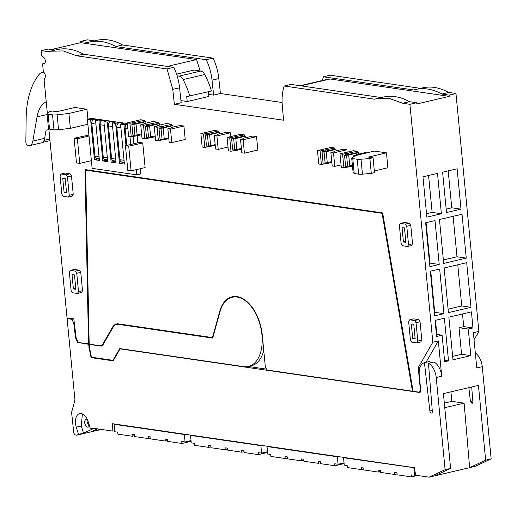 <?xml version="1.0" encoding="UTF-8"?>
<svg xmlns="http://www.w3.org/2000/svg" width="517" height="517" viewBox="0 0 517 517"><rect width="100%" height="100%" fill="white"/><g stroke="black" fill="none" stroke-linecap="round" stroke-linejoin="round"><path stroke-width="0.78" d="M93.907 428.354L83.521 433.201L81.266 425.969L76.257 427.139A11.044 6.475 -103.2 0 1 79.683 413.613A11.044 6.475 -103.2 0 1 88.155 421.588L90.417 428.819L92.013 428.076L112.848 431.107L112.532 423.714L414.472 467.691L415.597 475.207L429.091 477.172L445.098 469.694L450.604 468.402L443.405 393.618L478.445 385.398L485.644 460.175L469.636 467.652L464.117 403.157L451.852 401.366L450.934 391.854M468.861 387.647L470.405 401.425L472.105 403.525L472.874 401.787L471.685 386.981M445.098 469.694L436.219 377.52L441.725 376.169L438.332 340.942L432.826 342.235L409.916 104.324L416.721 102.728L416.844 103.969L449.279 96.356L449.163 95.115L455.968 93.519L478.878 331.429L473.372 332.722L476.764 367.942L482.271 366.65L491.15 458.883L485.644 460.175M444.135 267.974L448.433 312.617L470.993 307.318L466.696 262.675L444.135 267.974M462.03 214.225L439.469 219.518L443.696 263.418L466.256 258.125L462.03 214.225M429.879 266.662L439.224 264.465L434.997 220.572L425.653 222.762L429.879 266.662M434.616 315.855L443.961 313.664L439.663 269.021L430.318 271.212L434.616 315.855M442.113 335.184L444.672 361.771L448.51 360.872L444.4 318.22L435.055 320.411L436.606 336.477L442.113 335.184L436.4 334.357M471.433 311.874L448.872 317.167L452.982 359.826L470.832 355.631L468.273 329.045L472.977 327.94L471.433 311.874M446.501 212.552L461.009 209.146L457.118 168.775L442.61 172.18L446.501 212.552M426.855 217.159L441.389 213.754L437.498 173.382L422.964 176.795L426.855 217.159M429.091 477.172L434.597 475.879L450.604 468.402M444.316 403.137L451.852 401.366M444.756 407.7L464.117 403.157M434.597 475.879L475.142 466.36L491.15 458.883M475.323 352.962A13.972 8.188 76.8 0 1 479.996 358.669A13.972 8.188 76.8 0 1 482.271 366.65M474.05 339.798L478.878 331.429M449.163 95.115L441.893 94.055A88.853 52.088 -103.2 0 0 415.662 89.493A88.853 52.088 -103.2 0 0 413.865 89.971L323.442 76.8L330.247 75.204L420.521 88.355M441.893 94.055L448.698 92.459A88.853 52.088 -103.2 0 0 422.473 87.896L415.662 89.493M448.698 92.459L455.968 93.519M51.461 49.529L80.678 42.672L80.555 41.425L87.367 39.828L94.482 40.869M122.658 44.973A88.853 52.088 -103.2 0 0 96.433 40.41L89.622 42.006A88.853 52.088 76.8 0 1 115.853 46.569L122.658 44.973L213.088 58.143A38.084 22.321 -103.2 0 1 218.82 78.578L220.416 93.506L282.108 102.495M449.279 96.356L330.137 79.004A13.048 7.645 -103.2 0 0 328.385 79.069L300.015 85.732M323.442 76.8A38.084 22.321 -103.2 0 0 323.073 77.977A38.084 22.321 -103.2 0 0 322.427 80.471M381.275 97.564L291 84.413L284.195 86.016L374.618 99.186L376.415 98.702L389.314 98.398L402.646 103.264L409.451 101.668A88.853 52.088 -103.2 0 0 383.226 97.106L376.415 98.702M416.721 102.728L409.451 101.668M409.916 104.324L402.646 103.264M284.195 86.016C282.334 91.696 281.694 98.14 282.288 105.332L283.562 120.222L174.365 104.318L172.768 89.383L179.58 87.787L181.176 102.715L174.365 104.318M47.351 113.372L44.119 79.805L45.037 77.802A3.554 2.081 -103.2 0 0 43.37 72.031L42.581 63.849L43.493 63.979A3.554 2.081 -103.2 0 0 43.971 63.959A3.554 2.081 -103.2 0 0 45.341 61.329A3.554 2.081 -103.2 0 0 43.945 57.645L41.78 55.506L41.308 50.64L48.579 51.694L50.382 51.215L63.274 50.912L76.606 55.778L167.036 68.948L172.768 89.383M48.856 128.979L67.042 317.871L73.815 318.853L76.122 337.627L78.235 342.525L89.176 343.883M432.826 342.235L418.227 367.548L420.386 389.915L419.08 392.17L413.096 391.298L382.664 212.926L85.001 169.57L88.543 344.031M226.478 132.242L230.33 132.798L216.914 135.952L214.297 135.57L217.095 134.911L217.463 134.355L226.478 132.242M230.698 136.585L230.33 132.798M240.508 134.284L244.367 134.847L229.716 137.813L227.099 137.432L240.508 134.284M244.489 136.087L245.569 136.242L235.817 138.53A3.328 0.607 174.5 0 1 233.678 138.853L231.655 139.028L231.732 138.698L244.489 136.087L244.367 134.847M245.704 137.696L245.569 136.242M252.697 136.055L256.548 136.617L243.132 139.771L240.515 139.383L243.32 138.73L243.681 138.175L252.697 136.055M240.515 139.383L241.807 152.806L244.425 153.187L257.841 150.04L256.548 136.617M330.886 147.448L334.745 148.011L320.094 150.977L317.47 150.596L330.886 147.448M334.861 149.251L335.947 149.407L326.195 151.694A3.328 0.607 174.5 0 1 324.056 152.017L322.033 152.192L322.11 151.862L334.861 149.251L334.745 148.011M336.082 150.861L335.947 149.407M343.075 149.219L346.926 149.781L333.51 152.929L330.893 152.547L333.691 151.895L334.06 151.339L343.075 149.219M347.159 152.192L346.926 149.781M353.408 150.725L357.26 151.287L342.609 154.253L339.992 153.872L353.408 150.725M357.383 152.528L358.462 152.689L348.716 154.977A3.328 0.607 174.5 0 1 346.571 155.3L344.548 155.475L344.626 155.139L357.383 152.528L357.26 151.287M358.598 154.144L358.462 152.689M353.518 156.942L353.408 155.83L356.213 155.171L356.581 154.615L365.59 152.502L367.341 152.754M70.047 173.764L65.11 173.046L61.109 173.983L66.04 174.701L70.047 173.764L71.469 175.929L73.24 194.321L72.199 196.124L68.192 197.067L63.261 196.35L61.833 194.179L60.062 175.793L61.109 173.983M80.755 272.336L82.526 290.728L81.486 292.532L77.479 293.475L72.542 292.758L71.12 290.586L69.349 272.2L70.39 270.391L74.396 269.454L79.327 270.171L80.755 272.336L76.749 273.28L78.519 291.666L82.526 290.728M418.628 319.59L413.697 318.873L409.69 319.81L408.65 321.619L410.42 340.005L411.842 342.176L416.78 342.894L420.786 341.95L421.827 340.147L420.056 321.755L418.628 319.59L414.628 320.527L409.69 319.81M409.348 223.182L404.41 222.465L400.41 223.402L399.363 225.212L401.134 243.597L402.562 245.769L407.499 246.486L411.5 245.543L412.54 243.74L410.776 225.354L409.348 223.182L405.341 224.126L400.41 223.402M215.001 145.484L204.79 147.41L202.166 147.028L200.874 133.612L214.29 130.465L218.148 131.027L209.139 133.14L209.256 134.381L218.264 132.268L218.148 131.027M218.264 132.268L219.35 132.423L209.598 134.711A3.328 0.607 174.5 0 1 207.459 135.04L205.436 135.208L205.514 134.879L209.256 134.381M219.486 133.877L219.35 132.423M171.786 142.608L169.162 142.22L167.87 128.804L170.675 128.145L171.043 127.589L180.052 125.476L183.91 126.038L170.494 129.185L171.786 142.608L185.202 139.454L183.91 126.038M168.574 138.724L158.37 140.65L155.591 140.249L154.299 126.827L157.103 126.174L157.472 125.618L166.48 123.498L171.728 124.267L162.713 126.381L162.836 127.621L171.844 125.508L171.728 124.267M171.844 125.508L172.924 125.663L163.178 127.951A3.328 0.607 174.5 0 1 161.033 128.274L159.016 128.449L159.087 128.119L162.836 127.621M173.066 127.117L172.924 125.663M131.105 170.868L127.828 170.39L125.457 145.736L139.474 142.446L142.744 142.925L145.122 167.579L131.105 170.868L128.727 146.214L142.744 142.925M374.334 170.933L387.892 167.754L386.457 152.845L374.424 151.093L356.407 155.32L352.064 157.756A5.08 0.924 174.5 0 0 351.715 158.144L353.156 173.053M127.376 123.563L91.393 118.322L87.392 119.259L92.116 168.335L136.843 174.849L140.844 173.912L140.346 168.697M137.173 135.771L137.852 142.828M152.909 121.521L158.15 122.29L143.506 125.256L140.727 124.849L143.532 124.196L143.9 123.641L152.909 121.521M158.273 123.531L159.352 123.686L149.607 125.974A3.328 0.607 174.5 0 1 147.461 126.297L145.445 126.471L145.516 126.142L158.273 123.531L158.15 122.29M159.495 125.14L159.352 123.686M127.311 122.897L140.727 119.75L144.579 120.312L129.935 123.279L127.311 122.897L128.604 136.314L131.221 136.695L136.863 135.842L136.779 134.995M144.702 121.553L145.781 121.708L136.036 123.996A3.328 0.607 174.5 0 1 133.89 124.326L131.874 124.494L131.945 124.164L144.702 121.553L144.579 120.312M145.923 123.162L145.781 121.708M74.913 107.471L86.946 109.223L68.923 113.449L57.129 114.8A5.08 0.924 174.5 0 1 52.54 114.871L48.094 114.225A5.08 0.924 174.5 0 1 47.047 113.772A5.08 0.924 174.5 0 1 47.163 113.546L49.063 111.775L52.269 111.026L56.896 111.698L74.913 107.471M87.903 119.143L86.946 109.223M74.099 138.252L77.369 138.73L79.747 163.385L76.471 162.907L74.099 138.252L88.911 135.079M418.227 367.548L420.166 367.096M425.989 362.352L438.332 340.942M430.118 362.915L429.95 361.422L424.444 362.714A13.965 8.188 -103.2 0 0 419.255 375.051L420.715 390.206A2.559 1.499 -103.2 0 1 420.554 391.653A2.54 1.486 -103.2 0 1 419.752 392.455A2.54 1.486 -103.2 0 1 419.41 392.468L120.054 348.865L113.152 360.84L92.246 357.796A2.54 1.486 -103.2 0 1 90.527 355.522L88.594 344.283L78.287 342.538M441.725 376.169A13.965 8.188 -103.2 0 0 439.45 368.182A13.965 8.188 -103.2 0 0 433.983 362.01L428.477 363.302L432.328 411.299A2.029 1.189 -103.2 0 1 431.553 413.044A2.029 1.189 -103.2 0 1 429.86 410.944L424.444 362.714M436.219 377.52A13.965 8.188 -103.2 0 0 433.944 369.474A13.965 8.188 -103.2 0 0 428.477 363.302M76.257 427.139L78.519 434.377L76.82 435.172L74.965 434.9L73.802 433.13L71.579 412.359L74.965 400.126L67.113 318.614L71.908 319.312L73.744 323.248L75.527 337.788L77.647 342.687M470.993 307.318L461.739 305.974L457.771 264.769M448.103 309.172L461.739 305.974M466.256 258.125L457.002 256.775L453.105 216.319M443.366 259.973L457.002 256.775M439.224 264.465L429.97 263.121L426.079 222.665M429.549 263.218L429.97 263.121M443.961 313.664L434.707 312.313L430.739 271.115M434.286 312.417L434.707 312.313M448.51 360.872L444.53 360.291M436.839 334.421L435.476 320.314M472.977 327.94L463.723 326.595L462.508 313.968M468.273 329.045L459.018 327.7L463.723 326.595M470.832 355.631L461.578 354.287L459.018 327.7M452.646 356.381L461.578 354.287M446.165 209.114L451.755 207.802L461.009 209.146M451.755 207.802L448.2 170.868M426.525 213.721L432.134 212.403L441.389 213.754M432.134 212.403L428.574 175.476M67.113 318.614L69.045 318.162M41.308 50.64L48.12 49.037L55.235 50.078M80.555 41.425L87.825 42.484A88.853 52.088 76.8 0 1 89.622 42.006M115.853 46.569L206.277 59.739L213.088 58.143M206.277 59.739A38.084 22.321 76.8 0 1 212.015 80.174L213.611 95.102L220.416 93.506M213.611 95.102L208.622 94.378M180.95 100.628L187.199 101.539L208.823 96.466L208.37 91.774M167.036 68.948L173.841 67.352A38.084 22.321 76.8 0 1 179.58 87.787M173.841 67.352L83.418 54.182L76.606 55.778M50.382 51.215L57.187 49.619A88.853 52.088 76.8 0 1 83.418 54.182M42.581 63.849L44.837 63.32M419.08 392.17L420.463 391.847M228.023 147.061L218.206 149.368L216.914 135.952M214.297 135.57L215.589 148.986L218.206 149.368M241.219 149.303L236.65 150.376L236.566 149.529M235.474 138.201L235.358 136.96M227.099 137.432L228.385 150.848L231.009 151.229L236.65 150.376M244.425 153.187L243.132 139.771M331.597 162.467L327.028 163.54L326.944 162.693M325.852 151.365L325.736 150.124M317.47 150.596L318.763 164.012L321.387 164.393L327.028 163.54M341.052 164.884L334.803 166.351L333.51 152.929M330.893 152.547L332.185 165.97L334.803 166.351M352.484 166.131L349.544 166.823L349.46 165.976M348.374 154.648L348.251 153.4M339.992 153.872L341.285 167.295L343.902 167.676L349.544 166.823M353.408 155.83L355.069 156.069M66.04 174.701L67.469 176.872L71.469 175.929M67.469 176.872L69.239 195.258L73.24 194.321M69.239 195.258L68.192 197.067M78.519 291.666L77.479 293.475M70.39 270.391L75.327 271.108L79.327 270.171M75.327 271.108L76.749 273.28M416.78 342.894L417.82 341.084L416.049 322.698L414.628 320.527M416.049 322.698L420.056 321.755M417.82 341.084L421.827 340.147M407.499 246.486L408.54 244.677L406.769 226.291L405.341 224.126M406.769 226.291L410.776 225.354M408.54 244.677L412.54 243.74M210.432 146.557L210.348 145.71M200.874 133.612L203.498 133.993L209.139 133.14M167.87 128.804L170.494 129.185M164.005 139.797L163.928 138.95M154.299 126.827L157.078 127.234L162.713 126.381M125.457 145.736L128.727 146.214M351.715 158.144A5.08 0.924 174.5 0 0 352.768 158.603L357.215 159.249A5.08 0.924 174.5 0 0 361.008 159.255L369.855 158.499L373.061 157.75L368.434 157.078L386.457 152.845M361.008 159.255L362.443 174.164L371.296 173.408L374.495 172.659L373.061 157.75M362.443 174.164A5.08 0.924 174.5 0 1 358.649 174.158L354.203 173.512L353.499 172.665M125.967 145.613L123.944 124.584L127.402 123.873M123.944 124.584L120.551 124.093L124.403 164.096L119.466 163.378L115.614 123.369L112.221 122.878L116.073 162.881L111.136 162.164L107.284 122.161L103.891 121.663L107.743 161.666L102.812 160.949L98.96 120.946L95.567 120.455L99.419 160.457L94.482 159.74L90.63 119.731L87.392 119.259M90.63 119.731L93.835 118.981L98.766 119.698L95.567 120.455M98.96 120.946L102.159 120.196L107.097 120.913L103.891 121.663M107.284 122.161L110.489 121.405L115.427 122.128L112.221 122.878M115.614 123.369L118.82 122.619L123.75 123.337L120.551 124.093M133.127 136.249L133.851 143.765M136.339 169.634L136.843 174.849M155.003 136.746L150.434 137.819L150.357 136.973M140.727 124.849L142.02 138.272L144.799 138.672L150.434 137.819M149.264 125.644L149.142 124.403M141.432 134.769L136.863 135.842M135.693 123.666L135.57 122.426M48.094 114.225L49.529 129.134L53.975 129.78L58.563 129.709L70.357 128.358L87.871 124.248M49.529 129.134A5.08 0.924 174.5 0 1 48.482 128.681L47.047 113.772M70.357 128.358L68.923 113.449M77.369 138.73L89.002 136.003M79.747 163.385L91.373 160.658M92.982 428.218L90.417 428.819M83.521 433.201L78.519 434.377M76.82 435.172L101.293 429.427M100.744 429.349L92.136 431.365L97.48 428.871M112.848 431.107L114.658 430.687M266.572 369.138L248.341 366.482M120.054 348.865L120.7 348.71M88.905 347.514L89.499 347.372M88.594 344.283L89.241 344.128M75.527 337.788L76.128 337.646M73.744 323.248L74.338 323.112M71.908 319.312L73.815 318.866M82.397 413.91L81.266 425.969M113.527 360.187L112.952 360.323L119.724 348.568L243.72 366.631A35.544 20.835 -103.2 0 0 248.496 366.45A35.544 20.835 -103.2 0 0 261.447 331.035A35.544 20.835 -103.2 0 0 237.025 297.062A35.544 20.835 -103.2 0 0 232.256 297.243L235.054 296.584A35.544 20.835 76.8 0 1 235.771 296.441M263.76 350.5A35.544 20.835 76.8 0 1 251.301 365.79L248.496 366.45M233.561 296.5L231.545 297.43M117.947 323.836L117.353 324.217M80.678 42.672L196.596 59.552L167.379 66.409M200.15 70.945L196.596 59.552M187.199 101.539L186.721 96.569L211.44 91.05A55.849 32.745 -103.2 0 0 204.745 74.519A7.619 4.466 -103.2 0 0 200.783 71.036L194.069 70.06L176.594 74.164M189.817 96.13A55.849 32.745 -103.2 0 0 183.121 79.592A7.619 4.466 -103.2 0 0 179.153 76.115L177.124 75.818M231.009 151.229L229.716 137.813M233.813 150.576L233.742 149.872M232.663 138.614L232.521 137.154M321.387 164.393L320.094 150.977M324.191 163.734L324.12 163.036M323.041 151.778L322.899 150.318M343.902 167.676L342.609 154.253M346.707 167.017L346.642 166.319M345.556 155.061L345.414 153.601M65.194 178.501L62.725 178.139L64.108 192.55L66.577 192.912L65.194 178.501M72.005 274.546L73.395 288.958L75.863 289.32L74.474 274.908L72.005 274.546M411.306 323.965L413.774 324.327L415.164 338.738L412.695 338.377L411.306 323.965M403.415 241.969L402.026 227.558L404.494 227.919L405.877 242.331L403.415 241.969L405.793 241.413M207.595 146.757L207.524 146.053M206.445 134.801L206.302 133.334M204.79 147.41L203.498 133.993M161.168 139.991L161.104 139.293M160.018 128.035L159.882 126.575M158.37 140.65L157.078 127.234M371.296 173.408L369.855 158.499M127.873 128.772L125.127 128.371L126.768 145.426M125.127 128.371A4.065 3.205 -81.7 0 1 127.156 123.957L127.143 123.834M130.723 144.501L129.954 136.514M99.245 158.68L96.647 158.299L99.251 158.738M96.647 158.299A2.792 2.204 -81.7 0 1 94.947 156.069L91.813 123.518A4.065 3.205 -81.7 0 1 93.842 119.11L93.835 118.981M94.482 159.74L97.687 158.984L97.642 158.506M99.296 159.223L97.687 158.984M98.443 119.776L93.842 119.11M107.575 159.889L104.97 159.514L107.581 159.953M104.97 159.514A2.792 2.204 -81.7 0 1 103.277 157.284L100.143 124.733A4.065 3.205 -81.7 0 1 102.172 120.319L102.159 120.196M102.812 160.949L106.011 160.199L105.966 159.721M107.626 160.432L106.011 160.199M106.767 120.991L102.172 120.319M115.905 161.104L113.301 160.722L115.905 161.168M113.301 160.722A2.792 2.204 -81.7 0 1 111.601 158.499L108.467 125.948A4.065 3.205 -81.7 0 1 110.502 121.534L110.489 121.405M111.136 162.164L114.341 161.414L114.296 160.929M115.957 161.647L114.341 161.414M115.097 122.206L110.502 121.534M124.229 162.319L121.631 161.937L124.235 162.377M121.631 161.937A2.792 2.204 -81.7 0 1 119.931 159.708L116.797 127.163A4.065 3.205 -81.7 0 1 118.832 122.749L118.82 122.619M119.466 163.378L122.671 162.622L122.626 162.144M124.28 162.861L122.671 162.622M123.427 123.414L118.832 122.749M147.597 138.013L147.532 137.315M146.447 126.058L146.305 124.597M144.799 138.672L143.506 125.256M134.026 136.042L133.961 135.338M132.875 124.086L132.733 122.619M131.221 136.695L129.935 123.279M87.295 419.345A4.065 2.378 -103.2 0 0 86.287 419.235A4.065 2.378 -103.2 0 0 84.749 422.828A4.065 2.378 -103.2 0 0 88.142 427.145A4.065 2.378 -103.2 0 0 89.46 425.756M413.051 391.065L412.456 391.207L382.108 213.334L382.709 213.198M412.456 391.207L267.166 370.043L265.383 367.335L262.274 335.035A36.048 21.132 -103.2 0 0 232.139 296.752A36.048 21.132 -103.2 0 0 219.712 311.441L212.481 337.582L212.875 337.491M212.481 337.582L118.471 323.888A14.722 8.634 -103.2 0 0 116.493 323.965A14.722 8.634 -103.2 0 0 112.551 327.19L102.502 344.626L103.174 344.471M86.94 169.854L85.648 170.158L89.183 344.122L100.46 345.763A5.08 2.979 -103.2 0 0 101.138 345.737A5.08 2.979 -103.2 0 0 102.502 344.626M85.648 170.158L382.108 213.334M64.108 192.55L66.493 191.994M73.395 288.958L75.773 288.402M412.695 338.377L415.073 337.821M87.489 419.778A4.065 2.378 -103.2 0 0 87.147 422.266L89.208 426.286M353.279 157.078L353.492 156.722M352.407 165.291L349.763 165.905A3.328 0.607 174.5 0 1 347.624 166.235L345.602 166.403L344.548 155.475M330.958 153.245L332.03 164.38M331.513 161.627L327.248 162.629A3.328 0.607 174.5 0 1 325.109 162.952L323.086 163.126L322.033 152.192M240.579 140.081L241.652 151.216M241.135 148.463L236.87 149.465A3.328 0.607 174.5 0 1 234.731 149.788L232.708 149.962L231.655 139.028M214.361 136.262L215.434 147.397M214.917 144.644L210.652 145.645A3.328 0.607 174.5 0 1 208.513 145.968L206.49 146.143L205.436 135.208M167.941 129.502L169.014 140.637M168.497 137.884L164.232 138.886A3.328 0.607 174.5 0 1 162.086 139.209L160.07 139.383L159.016 128.449M154.37 127.525L155.436 138.659M154.926 135.906L150.66 136.908A3.328 0.607 174.5 0 1 148.515 137.231L146.498 137.406L145.445 126.471M140.792 125.547L141.865 136.682M141.348 133.929L137.089 134.931A3.328 0.607 174.5 0 1 134.943 135.254L132.921 135.428L131.874 124.494M112.952 360.323L92.084 357.286L91.225 356.148L89.544 347.851L89.208 344.374L89.855 344.219M89.208 344.374L100.867 346.067A5.08 2.979 -103.2 0 0 101.552 346.041A5.08 2.979 -103.2 0 0 102.909 344.929L113.139 327.19A12.692 7.438 -103.2 0 1 116.538 324.411A12.692 7.438 -103.2 0 1 118.238 324.346L212.707 338.105L220.003 311.732A35.544 20.835 -103.2 0 1 232.256 297.243M43.35 71.824L40.042 73.369A76.161 44.649 -103.2 0 0 26.154 119.072L25.85 141.858A3.044 1.784 -103.2 0 0 27.479 145.426A8.886 5.209 -103.2 0 0 29.579 145.632A8.886 5.209 -103.2 0 0 32.842 141.102L37.056 116.881L47.118 114.522M46.226 101.713A31.453 18.438 -103.2 0 0 37.056 116.881M29.579 145.632L41.392 142.86A8.886 5.209 -103.2 0 0 44.656 138.33L46.065 130.232L48.908 129.56M191.038 440.574L185.086 441.97L181.738 441.479L181.932 443.47L167.618 441.382L167.43 439.398L165.162 439.069L165.35 441.053L151.042 438.972L150.848 436.981L148.579 436.652L148.773 438.642L134.459 436.555L134.271 434.564L132.003 434.235L132.19 436.225L117.882 434.138L117.689 432.154L114.761 431.727L114.044 424.27L114.929 424.063M185.254 434.306L184.369 434.513L114.044 424.27M185.086 441.97L184.369 434.513M165.35 441.053L167.54 440.542M148.773 438.642L150.958 438.125M132.19 436.225L134.381 435.715M181.932 443.47L190.825 441.382L190.747 440.639M267.535 451.716L261.583 453.112L258.235 452.621L258.429 454.611L244.114 452.524L243.927 450.54L241.659 450.21L241.846 452.194L227.538 450.113L227.344 448.123L225.076 447.793L225.27 449.784L210.955 447.696L210.768 445.712L208.5 445.376L208.687 447.367L194.379 445.279L194.185 443.295L191.258 442.869L190.54 435.411L191.426 435.204M261.757 445.447L260.865 445.654L190.54 435.411M261.583 453.112L260.865 445.654M241.846 452.194L244.037 451.684M225.27 449.784L227.454 449.267M208.687 447.367L210.878 446.856M258.429 454.611L267.321 452.524L267.25 451.78M344.031 462.857L338.079 464.253L334.732 463.768L334.926 465.752L320.611 463.671L320.424 461.681L318.155 461.351L318.349 463.335L304.035 461.254L303.841 459.264L301.573 458.934L301.766 460.925L287.452 458.837L287.265 456.854L284.996 456.524L285.19 458.508L270.876 456.427L270.682 454.437L267.754 454.01L267.037 446.552L267.922 446.345M338.254 456.589L337.362 456.795L267.037 446.552M338.079 464.253L337.362 456.795M318.349 463.335L320.534 462.825M301.766 460.925L303.951 460.408M285.19 458.508L287.374 457.997M334.926 465.752L343.818 463.665L343.747 462.922M415.59 475.155L411.228 474.91L411.422 476.894L397.108 474.813L396.92 472.822L394.652 472.493L394.846 474.483L380.531 472.396L380.338 470.405L378.069 470.076L378.263 472.066L363.949 469.979L363.761 467.995L361.493 467.665L361.687 469.649L347.372 467.568L347.178 465.578L344.251 465.151L343.534 457.7L344.419 457.487M414.485 467.795L343.534 457.7M414.576 475.394L413.858 467.943M394.846 474.483L397.03 473.966M378.263 472.066L380.447 471.549M361.687 469.649L363.871 469.139M411.422 476.894L417.465 475.478M470.405 401.425L472.803 400.862M330.137 79.004L300.92 85.861M432.251 410.382L429.86 410.944M212.015 80.174L218.82 78.578M44.404 63.765L43.493 63.979M420.062 392.313L419.41 392.468M93.532 357.493L92.246 357.796M91.076 355.392L90.527 355.522M357.215 159.249L358.649 174.158M352.768 158.603L354.203 173.512M57.129 114.8L58.563 129.709M52.54 114.871L53.975 129.78M220.106 311.35L219.712 311.441M113.229 327.028L112.551 327.19M179.153 76.115L200.783 71.036M204.745 74.519L183.121 79.592M349.763 165.905L348.716 154.977M346.571 155.3L347.624 166.235M327.248 162.629L326.195 151.694M324.056 152.017L325.109 162.952M236.87 149.465L235.817 138.53M233.678 138.853L234.731 149.788M210.652 145.645L209.598 134.711M207.459 135.04L208.513 145.968M164.232 138.886L163.178 127.951M161.033 128.274L162.086 139.209M150.66 136.908L149.607 125.974M147.461 126.297L148.515 137.231M137.089 134.931L136.036 123.996M133.89 124.326L134.943 135.254M124.035 160.309L119.931 159.708M120.9 127.757L116.797 127.163M115.711 159.094L111.601 158.499M112.577 126.542L108.467 125.948M107.381 157.879L103.277 157.284M104.247 125.334L100.143 124.733M99.051 156.67L94.947 156.069M95.916 124.119L91.813 123.518M102.172 345.763L100.867 346.067M119.53 324.043L118.238 324.346M44.656 138.33L32.842 141.102M49.819 139.015L44.048 140.365M102.573 345.401L101.138 345.737M118.651 323.913L116.538 324.411M49.975 140.637L42.426 142.408"/></g></svg>
